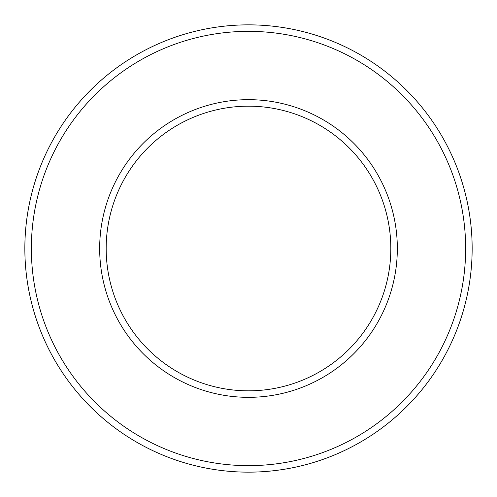 <?xml version="1.0" encoding="UTF-8"?>
<svg xmlns="http://www.w3.org/2000/svg" width="497" height="497" viewBox="0 0 497 497"><rect width="100%" height="100%" fill="white"/><g stroke="black" fill="none" stroke-linecap="round" stroke-linejoin="round"><path stroke-width="0.75" d="M248.5 106.178A142.322 142.322 0 0 1 371.756 319.664A142.322 142.322 0 0 1 125.244 319.664A142.322 142.322 0 0 1 248.5 106.178M248.5 99.673A148.827 148.827 0 0 1 377.391 322.913A148.827 148.827 0 0 1 119.609 322.913A148.827 148.827 0 0 1 248.5 99.673M248.5 31.354A217.146 217.146 0 0 1 436.552 357.07A217.146 217.146 0 0 1 60.448 357.07A217.146 217.146 0 0 1 248.5 31.354M248.5 24.85A223.65 223.65 0 0 1 442.187 360.325A223.65 223.65 0 0 1 54.813 360.325A223.65 223.65 0 0 1 248.5 24.85"/></g></svg>
